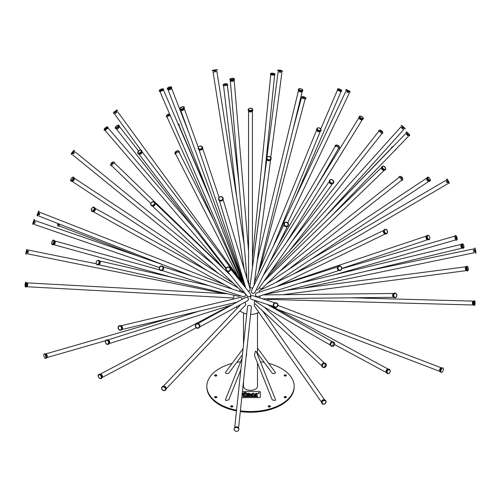 <?xml version="1.0" encoding="UTF-8"?>
<svg xmlns="http://www.w3.org/2000/svg" width="501" height="501" viewBox="0 0 501 501"><rect width="100%" height="100%" fill="white"/><g stroke="black" fill="none" stroke-linecap="round" stroke-linejoin="round"><path stroke-width="0.75" d="M252.034 396.022L251.339 396.366L252.034 396.009L251.158 396.009L251.339 396.354L251.158 396.009M260.345 396.892L260.345 396.911A1.215 0.701 180 0 1 259.136 397.606L242.158 397.606A1.215 0.701 180 0 1 241.783 397.575A1.215 0.701 0 0 0 242.158 397.594L259.136 397.594A1.215 0.701 0 0 0 260.345 396.892L260.345 392.133A1.215 0.701 0 0 0 259.136 391.431L242.434 391.431M258.679 392.728L258.053 393.034M258.253 393.661L257.627 393.968M253.875 394.512L256.337 393.166L256.982 393.755L254.683 394.512L255.009 395.07L256.988 394.682L255.009 395.289L253.875 394.512M254.683 394.512L255.009 395.082L256.769 394.512M257.564 395.696L257.564 396.667L257.564 395.696L257.564 396.648L243.054 396.648L243.054 395.684L257.564 395.684L257.564 396.648M243.054 396.648L243.054 395.684L243.054 396.667L243.054 395.696L257.558 395.696M242.183 393.799L243.599 392.69L245.465 392.396L246.204 392.684L246.404 393.51L249.022 393.147L249.924 394.199L249.548 394.738L250.318 394.7L253.844 392.966L253.23 394.274L251.84 395.289L250.895 394.97L251.364 394.663L251.871 395.089L252.642 393.498L249.31 395.289L248.74 394.876L247.413 395.289L246.379 394.907L246.955 394.243L248.79 393.874L249.273 393.548L248.941 393.348L246.317 393.723L243.329 395.289L242.083 394.769M253.193 393.673L253.224 394.155L253.193 393.673M246.36 394.801L249.273 393.561L248.941 393.348M250.099 393.736L249.924 394.199M252.642 393.517L251.871 395.107L251.364 394.663L250.901 394.976M253.844 392.984L249.548 394.75M256.982 393.773L256.337 393.185L253.875 394.525M258.879 393.46L258.253 393.68M259.305 392.521L258.679 392.74M249.924 394.218L249.022 393.166L246.404 393.51M246.448 393.235L242.183 393.817M254.827 394.237L256.312 393.379M245.571 393.698L243.317 395.107L242.772 394.168L243.317 395.095L245.571 393.68L244.72 393.204L245.29 392.978L245.69 393.467L245.797 393.06L245.69 393.485L245.108 392.571L242.678 394.575M245.29 392.978L245.69 393.485M245.283 392.997L244.726 393.216M245.34 396.366L245.34 396.009L245.183 396.366M247.156 396.354L247.312 396.009L247.312 396.354M254.013 396.354L254.201 396.009L253.669 396.009L253.857 396.366M244.569 396.354L244.225 396.009L244.068 396.354L244.569 396.354L244.068 396.354M255.341 396.366L254.971 396.291L255.322 396.009L254.821 396.366M255.322 396.022L254.971 396.141M246.548 396.022L246.342 396.366L246.548 396.009L245.947 396.009L246.16 396.366L245.947 396.009M249.755 396.109L249.341 396.197M249.185 396.178L249.761 396.297M253.168 396.366L252.698 396.366L253.168 396.354L252.942 396.009L252.542 396.354M256.324 396.009L255.955 396.354M248.54 396.354L248.54 396.009L248.164 396.185M247.644 395.026L249.373 393.867L247.644 395.038L247.181 394.7L247.644 395.026M249.373 393.886L247.181 394.7M236.566 410.187A43.662 25.207 180 0 1 219.626 404.119A43.662 25.207 180 0 1 206.838 386.296A43.662 25.207 180 0 1 232.095 363.432M236.785 362.361A43.662 25.207 180 0 1 240.63 361.735M260.37 361.735A43.662 25.207 180 0 1 264.215 362.361M268.905 363.432A43.662 25.207 180 0 1 294.162 386.296A43.662 25.207 180 0 1 240.38 410.82M242.44 354.739L228.675 373.283L226.84 373.721L225.851 373.333L225.419 372.487L243.085 348.627M240.868 369.569L228.75 399.879L225.813 400.55L225.45 399.729L242.083 358.109M275.187 400.55L272.25 399.879L254.464 355.391L255.441 351.138L256.249 351.439L275.55 399.729L275.187 400.55M257.483 362.949L257.483 386.296A6.989 4.033 180 0 1 253.174 390.022A6.989 4.033 180 0 1 245.559 389.145A6.989 4.033 180 0 1 243.511 386.296L243.511 381.248M214.942 397.594A1.102 0.639 180 0 1 214.616 397.143A1.102 0.639 180 0 1 215.724 396.504A1.102 0.639 180 0 1 216.827 397.143A1.102 0.639 180 0 1 216.144 397.731A1.102 0.639 180 0 1 214.942 397.594M284.499 375.9A1.102 0.639 180 0 1 284.173 375.449A1.102 0.639 180 0 1 285.276 374.811A1.102 0.639 180 0 1 286.378 375.449A1.102 0.639 180 0 1 285.702 376.038A1.102 0.639 180 0 1 284.499 375.9M268.505 406.825A1.102 0.639 180 0 1 268.185 406.374A1.102 0.639 180 0 1 269.287 405.735A1.102 0.639 180 0 1 270.39 406.374A1.102 0.639 180 0 1 269.707 406.962A1.102 0.639 180 0 1 268.505 406.825M284.499 397.594A1.102 0.639 180 0 1 284.173 397.143A1.102 0.639 180 0 1 285.276 396.504A1.102 0.639 180 0 1 286.378 397.143A1.102 0.639 180 0 1 285.702 397.731A1.102 0.639 180 0 1 284.499 397.594M214.942 375.9A1.102 0.639 180 0 1 214.616 375.449A1.102 0.639 180 0 1 215.724 374.811A1.102 0.639 180 0 1 216.827 375.449A1.102 0.639 180 0 1 216.144 376.038A1.102 0.639 180 0 1 214.942 375.9M230.93 406.825A1.102 0.639 180 0 1 230.61 406.374A1.102 0.639 180 0 1 231.712 405.735A1.102 0.639 180 0 1 232.815 406.374A1.102 0.639 180 0 1 232.132 406.962A1.102 0.639 180 0 1 230.93 406.825M257.483 348.051L275.594 372.706L274.16 373.721L272.325 373.283L257.483 353.293M246.555 352.529L246.511 355.447M440.247 371.416A1.929 0.87 -69.1 0 1 439.916 371.429A1.929 0.87 -69.1 0 1 439.79 369.312A1.929 0.87 -69.1 0 1 441.293 367.822A1.929 0.87 -69.1 0 1 441.538 368.047M442.139 372.124A2.342 1.058 -69.1 0 1 441.3 372.4A2.342 1.058 -69.1 0 1 441.149 369.832A2.342 1.058 -69.1 0 1 442.972 368.016A2.342 1.058 -69.1 0 1 443.354 369.807A2.342 1.058 -69.1 0 1 442.139 372.124M441.3 372.4L440.686 372.162A2.342 1.058 -69.1 0 1 440.536 369.594A2.342 1.058 -69.1 0 1 442.364 367.784L442.972 368.016M440.304 370.396A0.827 0.376 -69.1 0 1 440.254 369.488A0.827 0.376 -69.1 0 1 440.899 368.849M334.18 274.899L455.058 240.104A1.929 0.701 -106.1 0 0 455.196 238.05A1.929 0.701 -106.1 0 0 453.987 236.391L341.82 268.68M455.346 239.666A2.342 0.852 -106.1 0 0 455.509 239.879A2.342 0.852 -106.1 0 0 456.16 240.217L456.818 240.029A2.342 0.852 -106.1 0 0 456.987 237.537A2.342 0.852 -106.1 0 0 455.522 235.52L454.864 235.708A2.342 0.852 -106.1 0 0 454.47 236.61M456.16 240.217A2.342 0.852 -106.1 0 0 456.33 237.725A2.342 0.852 -106.1 0 0 454.864 235.708M455.359 238.864L455.741 238.758L455.284 237.167L454.902 237.28M59.531 224.166A1.929 0.87 110.9 0 0 59.707 226.133L139.503 256.625M57.828 223.496A2.342 1.058 110.9 0 0 58.022 225.932L58.636 226.17A2.342 1.058 110.9 0 0 59.462 225.907M58.435 223.734A2.342 1.058 110.9 0 0 58.636 226.17M59.08 223.985A0.827 0.376 110.9 0 0 59.181 224.749L59.362 224.824M45.654 354.288A1.929 0.701 73.9 0 1 45.942 353.85A1.929 0.701 73.9 0 1 47.15 355.51A1.929 0.701 73.9 0 1 47.013 357.557A1.929 0.701 73.9 0 1 46.53 357.345M44.833 358.09A2.342 0.852 73.9 0 1 43.844 355.66A2.342 0.852 73.9 0 1 44.182 353.925A2.342 0.852 73.9 0 1 45.654 355.942A2.342 0.852 73.9 0 1 45.478 358.434A2.342 0.852 73.9 0 1 44.833 358.09M44.182 353.925L44.839 353.737A2.342 0.852 73.9 0 1 46.311 355.754A2.342 0.852 73.9 0 1 46.136 358.24L45.478 358.434M46.029 354.971L46.487 356.562M234.869 427.566A1.929 1.572 6 0 1 236.748 426.789A1.929 1.572 6 0 1 238.42 427.942M234.706 427.704L247.519 306.775A1.929 1.572 6 0 1 249.442 305.403A1.929 1.572 6 0 1 251.358 307.182L238.551 428.111M236.472 431.323A2.342 1.91 6 0 1 234.136 429.163A2.342 1.91 6 0 1 236.672 427.51A2.342 1.91 6 0 1 238.802 429.658A2.342 1.91 6 0 1 236.472 431.323M234.174 428.956A2.342 1.91 6 0 1 234.186 428.737A2.342 1.91 6 0 1 236.716 427.09A2.342 1.91 6 0 1 238.845 429.232A2.342 1.91 6 0 1 238.808 429.445M386.453 372.55A1.929 1.409 -61.6 0 1 386.334 370.32A1.929 1.409 -61.6 0 1 388.256 369.206M387.235 373.47A2.342 1.71 -61.6 0 1 387.123 373.414A2.342 1.71 -61.6 0 1 386.728 370.54A2.342 1.71 -61.6 0 1 389.352 369.287A2.342 1.71 -61.6 0 1 389.459 369.356M302.51 288.213L474.134 252.78L473.351 248.997L367.991 270.753M474.954 251.483L474.622 249.861M474.948 251.32L474.654 249.855L473.602 250.074M317.196 185.339L338.338 148.716A1.929 1.265 -150 0 0 337.298 146.661A1.929 1.265 -150 0 0 334.994 146.787L277.936 245.596M338.319 148.753A2.342 1.534 -150 0 0 339.114 148.202A2.342 1.534 -150 0 0 337.849 145.703A2.342 1.534 -150 0 0 335.056 145.86A2.342 1.534 -150 0 0 334.975 146.818M337.799 147.018A0.827 0.539 -150 0 0 336.741 146.411M222.381 267.165L114.767 163.332A1.929 1.058 134 0 0 112.662 163.984A1.929 1.058 134 0 0 112.086 166.113L150.801 203.462M114.623 163.232A2.342 1.29 134 0 0 114.391 162.393A2.342 1.29 134 0 0 111.836 163.188A2.342 1.29 134 0 0 111.134 165.768A2.342 1.29 134 0 0 111.98 165.975M113.307 163.464A0.827 0.457 134 0 0 112.437 163.764A0.827 0.457 134 0 0 112.161 164.647M26.96 283.979A1.929 0.376 93.1 0 1 27.361 282.896A1.929 0.376 93.1 0 1 27.636 284.844A1.929 0.376 93.1 0 1 27.154 286.754A1.929 0.376 93.1 0 1 26.96 286.403A1.929 0.376 93.1 0 1 26.872 285.633M233.886 295.214A1.929 0.376 93.1 0 1 233.397 297.976L27.154 286.754M25.946 282.407L26.302 282.426A2.342 0.457 93.1 0 1 26.634 284.793A2.342 0.457 93.1 0 1 26.052 287.111L25.689 287.086A2.342 0.457 93.1 0 0 26.277 284.775A2.342 0.457 93.1 0 0 25.946 282.407C25.401 281.881 25.138 283.228 25.15 286.447L25.689 287.086M26.653 283.967L27.305 283.998L27.211 285.651L26.559 285.614M321.554 401.915A1.929 1.603 -34.9 0 1 322.462 400.161A1.929 1.603 -34.9 0 1 324.423 399.917M321.517 402.178L254.464 306.036A1.929 1.603 -34.9 0 1 254.959 303.756M321.867 403.399A2.342 1.941 -34.9 0 1 321.811 403.318A2.342 1.941 -34.9 0 1 322.619 400.38A2.342 1.941 -34.9 0 1 325.656 400.637A2.342 1.941 -34.9 0 1 325.713 400.725M473.226 303.894A1.929 0.42 -88.4 0 1 473.069 304.646A1.929 0.42 -88.4 0 1 472.819 304.984A1.929 0.42 -88.4 0 1 472.449 303.042A1.929 0.42 -88.4 0 1 472.925 301.126A1.929 0.42 -88.4 0 1 473.276 302.241M472.819 304.984L267.377 299.366A1.929 0.42 -88.4 0 1 267.083 298.728M474.24 305.441L473.883 305.428A2.342 0.514 -88.4 0 1 473.432 303.074A2.342 0.514 -88.4 0 1 474.009 300.744L474.366 300.75A2.342 0.514 -88.4 0 0 473.789 303.08A2.342 0.514 -88.4 0 0 474.24 305.441L474.854 304.846L474.366 300.75M472.957 303.738L472.894 302.228L473.489 302.247M287.987 269.876L401.188 180.617A1.929 1.065 -128.3 0 0 400.825 178.444A1.929 1.065 -128.3 0 0 398.796 177.586L279.308 271.805M401.301 180.498A2.342 1.29 -128.3 0 0 402.165 180.373A2.342 1.29 -128.3 0 0 401.727 177.736A2.342 1.29 -128.3 0 0 399.259 176.69A2.342 1.29 -128.3 0 0 398.946 177.504M401.257 179.158A0.827 0.457 -128.3 0 0 401.069 178.25A0.827 0.457 -128.3 0 0 400.236 177.861M213.983 220.86L179.339 152.692A1.929 1.365 153.1 0 0 177.003 152.348A1.929 1.365 153.1 0 0 175.901 154.44L237.9 276.446M179.414 152.836A2.342 1.66 153.1 0 0 179.358 151.809A2.342 1.66 153.1 0 0 176.515 151.39A2.342 1.66 153.1 0 0 175.181 153.932A2.342 1.66 153.1 0 0 175.976 154.59M96.161 263.776L28.513 250.093L27.749 253.875L224.116 293.605M27.43 250.995L27.098 252.617M28.125 251.139L27.217 250.951L26.891 252.573L27.799 252.761M321.824 365.085A1.929 1.735 -47.1 0 1 323.665 363.1M321.817 365.862L254.758 303.562A1.929 1.735 -47.1 0 1 254.903 300.863L263.031 306.405L330.328 345.089M466.581 269.889A1.929 0.582 -97.5 0 1 466.5 270.296A1.929 0.582 -97.5 0 1 466.224 270.64A1.929 0.582 -97.5 0 1 465.398 268.799A1.929 0.582 -97.5 0 1 465.723 266.814A1.929 0.582 -97.5 0 1 466.256 267.446M266.325 294.87A1.929 0.582 -97.5 0 1 266.275 294.137L286.503 290.311M391.776 147.989A1.929 0.845 -136 0 0 391.431 148.121L326.17 215.762M208.829 194.908L179.12 125.645A1.929 1.121 156.8 0 0 178.644 125.225M35.27 221.818L34.732 223.383M230.717 305.241L100.175 374.191A1.929 1.296 62.2 0 1 102.154 375.33A1.929 1.296 62.2 0 1 101.979 377.604L196.267 327.804M99.073 374.316A2.342 1.572 62.2 0 1 99.192 374.241A2.342 1.572 62.2 0 1 101.678 375.581A2.342 1.572 62.2 0 1 101.377 378.387A2.342 1.572 62.2 0 1 101.252 378.443M254.903 300.863A1.929 1.76 -60.1 0 1 254.915 300.431M120.91 325.775L240.186 297.444A1.929 1.566 76.6 0 1 242.215 299.31M239.923 295.596A1.929 1.409 102.7 0 1 238.526 296.254L98.603 264.728M273.728 306.506L251.809 299.429A1.929 1.916 -72.1 0 1 252.26 295.665A1.929 1.916 -72.1 0 1 252.992 295.753L274.911 302.836M337.768 266.814L256.65 292.966A1.929 1.76 -107.9 0 1 256.65 292.966A1.929 1.76 -107.9 0 0 255.573 295.352A1.929 1.76 -107.9 0 0 257.852 296.636M263.482 288.551A1.929 0.701 -123.5 0 1 262.962 287.612M163.232 266.814L244.344 292.966A1.929 1.76 107.9 0 1 245.427 295.352A1.929 1.76 107.9 0 1 243.148 296.636M259.236 292.133A1.929 1.459 -115.8 0 1 259.712 290.398A1.929 1.459 -115.8 0 1 259.894 290.286L383.816 230.354M239.985 289.603A1.929 1.196 119.1 0 1 239.34 291.35M230.604 269.081L250.325 293.667A1.929 1.91 141.3 0 1 248.646 296.786A1.929 1.91 141.3 0 1 247.312 296.085L227.592 271.498M260.307 298.114A1.929 1.497 -90.6 0 1 260.132 295.903M197.87 323.577L245.571 297.475A1.929 1.86 61.3 0 1 248.339 298.846A1.929 1.86 61.3 0 1 247.425 300.863L199.724 326.965M332.47 183.723L258.215 289.353A1.929 1.522 -144.9 0 1 257.821 289.716A1.929 1.522 -144.9 0 1 256.211 289.741M242.991 281.944A1.929 0.407 158.8 0 1 242.565 281.856L168.098 89.936A1.929 0.407 158.8 0 1 168.718 89.341A1.929 0.407 158.8 0 1 168.868 89.259M141.883 151.584A1.929 1.171 142.6 0 1 141.927 151.634L243.649 284.825A1.929 1.171 142.6 0 1 243.73 284.963A1.929 1.171 142.6 0 1 243.787 285.52M223.045 199.448L250.099 288.983A1.929 1.728 163.2 0 1 248.396 291.269M287.361 226.446L254.934 292.334A1.929 1.804 -153.8 0 1 251.715 292.553A1.929 1.804 -153.8 0 1 251.471 290.63L283.898 224.742M262.079 288.394A1.929 1.134 -134 0 1 261.935 288.607A1.929 1.134 -134 0 1 259.443 287.605M252.83 287.875A1.929 1.528 -172.5 0 1 252.36 288A1.929 1.528 -172.5 0 1 249.974 286.234L266.77 159.356M244.018 283.735A1.929 0.933 160.1 0 1 243.505 283.353L180.636 110.076A1.929 0.933 160.1 0 1 180.623 109.794M248.571 281.111A1.929 0.589 175.2 0 1 247.694 281.011M243.611 291.469A1.929 1.559 133.7 0 1 242.021 291.501A1.929 1.559 133.7 0 1 241.776 291.319L152.461 206.017M245.452 286.948A1.929 1.403 161.4 0 1 245.409 286.923A1.929 1.403 161.4 0 1 244.876 286.303L198.922 149.517M250.281 283.91A1.929 1.115 180 0 1 249.135 283.591A1.929 1.115 180 0 1 248.571 282.802L248.571 110.834A1.929 1.115 180 0 1 248.584 110.708M244.601 302.404A1.929 1.616 43.4 0 1 245.34 305.234L166.081 388.92M163.564 386.252A1.929 1.616 43.4 0 1 165.443 386.791A1.929 1.616 43.4 0 1 166.081 388.632M162.142 386.866A2.342 1.96 43.4 0 1 162.211 386.791A2.342 1.96 43.4 0 1 165.261 386.979A2.342 1.96 43.4 0 1 165.618 390.016A2.342 1.96 43.4 0 1 165.543 390.085M322.469 367.033A2.342 2.104 -47.1 0 1 322.462 363.826A2.342 2.104 -47.1 0 1 325.656 363.601M467.671 270.866L467.32 270.916A2.342 0.708 -97.5 0 1 466.312 268.68A2.342 0.708 -97.5 0 1 466.713 266.263L467.057 266.219A2.342 0.708 -97.5 0 0 466.663 268.636A2.342 0.708 -97.5 0 0 467.671 270.866L468.247 270.264L468.21 267.803L467.74 266.601L467.057 266.219M466.199 269.4L465.867 267.903L466.249 267.853M394.688 150.532A2.342 1.027 -136 0 0 395.195 150.375A2.342 1.027 -136 0 0 395.339 149.862M392.703 147.031A2.342 1.027 -136 0 0 391.826 147.119A2.342 1.027 -136 0 0 391.763 147.989M179.064 125.538A2.342 1.359 156.8 0 0 179.145 124.655A2.342 1.359 156.8 0 0 178.137 124.041M34.4 219.914L34.744 220.039L33.216 224.467L32.872 224.348L34.4 219.914C34.444 218.705 33.893 219.901 32.747 223.515L32.872 224.348M34.287 221.48L35.295 221.83L34.757 223.396L33.749 223.045M330.153 344.131A1.929 1.76 -60.1 0 1 331.336 342.077M462.241 247.438A1.929 0.589 -103.5 0 1 462.198 247.832A1.929 0.589 -103.5 0 1 461.96 248.183A1.929 0.589 -103.5 0 1 460.939 246.448A1.929 0.589 -103.5 0 1 461.064 244.432A1.929 0.589 -103.5 0 1 461.646 244.97M289.002 251.302L381.58 133.98A1.929 0.77 -141.7 0 0 380.541 132.183A1.929 0.77 -141.7 0 0 378.549 131.588L292.158 241.069M170.296 115.599A1.929 0.958 155.7 0 0 168.167 116.138A1.929 0.958 155.7 0 0 167.29 117.541L241.056 280.767M39.617 213.395L39.009 214.929M107.934 339.985A1.929 1.459 72.5 0 1 109.569 341.438A1.929 1.459 72.5 0 1 109.068 343.567M106.669 339.897A2.342 1.772 72.5 0 1 106.782 339.86A2.342 1.772 72.5 0 1 109.18 341.563A2.342 1.772 72.5 0 1 108.191 344.331A2.342 1.772 72.5 0 1 108.078 344.362M331.242 346.091A2.342 2.136 -60.1 0 1 330.491 342.953A2.342 2.136 -60.1 0 1 333.572 342.026M463.419 248.258L463.081 248.339A2.342 0.72 -103.5 0 1 461.834 246.229A2.342 0.72 -103.5 0 1 461.985 243.78L462.323 243.699A2.342 0.72 -103.5 0 0 462.172 246.148A2.342 0.72 -103.5 0 0 463.419 248.258L463.932 247.626L463.569 244.939L462.323 243.699M461.803 246.962L461.321 245.503L461.684 245.415M381.624 133.542A2.342 0.933 -141.7 0 0 382.532 133.441A2.342 0.933 -141.7 0 0 381.267 131.256A2.342 0.933 -141.7 0 0 378.85 130.536A2.342 0.933 -141.7 0 0 378.963 131.444M381.142 132.752L381.342 132.502A0.827 0.332 -141.7 0 0 380.898 131.732A0.827 0.332 -141.7 0 0 380.04 131.475L379.846 131.725M169.795 114.435A2.342 1.165 155.7 0 0 167.384 115.274A2.342 1.165 155.7 0 0 166.52 116.839A2.342 1.165 155.7 0 0 167.253 117.284M169.451 115.612L169.413 115.531A0.827 0.413 155.7 0 0 168.486 115.499A0.827 0.413 155.7 0 0 167.904 116.213L167.941 116.295M38.984 211.516L39.322 211.647L37.613 216.012L37.268 215.881L38.984 211.516C39.04 210.37 38.402 211.554 37.068 215.067L37.268 215.881M38.99 213.144L39.792 213.457L39.184 214.998L38.383 214.685M121.085 325.875A1.929 1.566 76.6 0 1 122.457 327.391A1.929 1.566 76.6 0 1 121.912 329.364M119.664 325.65A2.342 1.904 76.6 0 1 119.764 325.625A2.342 1.904 76.6 0 1 122.156 327.466A2.342 1.904 76.6 0 1 120.847 330.184A2.342 1.904 76.6 0 1 120.747 330.203M427.867 239.616A1.929 1.115 -108.5 0 1 427.754 239.672A1.929 1.115 -108.5 0 1 426.088 238.194A1.929 1.115 -108.5 0 1 426.526 236.009A1.929 1.115 -108.5 0 1 426.652 235.984M428.881 239.716A2.342 1.353 -108.5 0 1 428.743 239.779A2.342 1.353 -108.5 0 1 426.714 237.981A2.342 1.353 -108.5 0 1 427.253 235.332A2.342 1.353 -108.5 0 1 427.397 235.295M426.833 238.294A0.827 0.476 -108.5 0 1 426.62 237.662M324.573 217.54L403.618 129.69L400.75 127.104L270.553 271.805M403.386 128.3L402.153 127.198M402.923 128.82L403.537 128.137L402.303 127.029L401.689 127.711M238.964 183.109L227.46 85.928A1.929 0.701 173.2 0 0 225.463 85.458A1.929 0.701 173.2 0 0 223.628 86.379L236.823 197.851M227.072 85.571A2.342 0.852 173.2 0 0 227.748 84.857A2.342 0.852 173.2 0 0 225.325 84.287A2.342 0.852 173.2 0 0 223.095 85.408A2.342 0.852 173.2 0 0 223.916 85.947M226.289 85.427L226.245 85.038L224.598 85.233L224.648 85.621M74.311 152.655L73.265 153.939M74.198 150.607L74.48 150.839L71.524 154.477L71.236 154.245L74.198 150.607C74.323 149.812 73.397 150.72 71.424 153.331L71.236 154.245M73.616 152.091L74.38 152.711L73.334 153.995L72.57 153.375M99.48 260.996A1.929 1.409 102.7 0 1 100.187 263.106A1.929 1.409 102.7 0 1 98.641 264.703M98.472 260.32A2.342 1.716 102.7 0 1 98.597 260.345A2.342 1.716 102.7 0 1 99.749 263.006A2.342 1.716 102.7 0 1 97.563 264.916A2.342 1.716 102.7 0 1 97.444 264.885M274.874 307.313A2.342 2.33 -72.1 0 1 273.358 304.364A2.342 2.33 -72.1 0 1 276.314 302.854L276.339 302.861A2.342 2.33 -72.1 0 1 275.782 307.426A2.342 2.33 -72.1 0 1 273.402 304.376A2.342 2.33 -72.1 0 1 276.339 302.861C278.575 303.894 278.387 305.416 275.788 307.426L274.855 307.307M338.1 269.951A1.929 1.76 -107.9 0 1 337.386 267.747M340.304 270.484A2.342 2.142 -107.9 0 1 340.248 270.502A2.342 2.142 -107.9 0 1 337.474 268.937A2.342 2.142 -107.9 0 1 338.864 266.025M428.875 180.936A1.929 0.701 -123.5 0 1 428.887 181.061A1.929 0.701 -123.5 0 1 428.737 181.443A1.929 0.701 -123.5 0 1 427.084 180.222A1.929 0.701 -123.5 0 1 426.608 178.224A1.929 0.701 -123.5 0 1 427.128 178.293M430.108 181.03L429.82 181.224A2.342 0.852 -123.5 0 1 427.816 179.734A2.342 0.852 -123.5 0 1 427.234 177.31L427.522 177.122A2.342 0.852 -123.5 0 0 428.104 179.546A2.342 0.852 -123.5 0 0 430.108 181.03L430.422 180.335L429.72 178.481L428.399 177.154L427.522 177.122M428.192 180.36L427.403 179.014M294.644 199.342L340.855 92.015A1.929 0.357 -156.7 0 0 339.227 90.919A1.929 0.357 -156.7 0 0 337.311 90.487L320.815 128.801M340.11 90.957A2.342 0.438 -156.7 0 0 340.248 91.007A2.342 0.438 -156.7 0 0 341.663 91.182A2.342 0.438 -156.7 0 0 339.684 89.854A2.342 0.438 -156.7 0 0 337.361 89.328A2.342 0.438 -156.7 0 0 338.595 90.299M339.972 91.276L340.273 90.581L338.751 89.929L338.451 90.625M210.426 199.035L163.689 90.487A1.929 0.357 156.7 0 0 161.773 90.919A1.929 0.357 156.7 0 0 160.138 92.015L241.864 281.794M162.405 90.299A2.342 0.438 156.7 0 0 163.639 89.328A2.342 0.438 156.7 0 0 161.316 89.854A2.342 0.438 156.7 0 0 159.331 91.182A2.342 0.438 156.7 0 0 160.746 91.007A2.342 0.438 156.7 0 0 160.89 90.957M162.543 90.625L162.243 89.929L160.727 90.581L161.028 91.276M73.872 178.293A1.929 0.701 123.5 0 1 74.392 178.224A1.929 0.701 123.5 0 1 73.916 180.222A1.929 0.701 123.5 0 1 72.263 181.443A1.929 0.701 123.5 0 1 72.113 181.061A1.929 0.701 123.5 0 1 72.119 180.936M73.478 177.122L73.766 177.31A2.342 0.852 123.5 0 1 73.184 179.734A2.342 0.852 123.5 0 1 71.18 181.224L70.891 181.03A2.342 0.852 123.5 0 0 72.895 179.546A2.342 0.852 123.5 0 0 73.478 177.122L72.607 177.154L71.299 178.45L70.572 180.335L70.891 181.03M73.591 179.014L72.683 180.398M163.614 267.747A1.929 1.76 107.9 0 1 162.9 269.951M162.136 266.025A2.342 2.142 107.9 0 1 163.52 268.937A2.342 2.142 107.9 0 1 160.696 270.484M160.765 270.509A2.342 2.142 107.9 0 1 160.746 270.502L160.621 270.465A2.342 2.142 107.9 0 1 159.312 267.565A2.342 2.142 107.9 0 1 162.061 266A2.342 2.142 107.9 0 1 163.382 268.893A2.342 2.142 107.9 0 1 160.621 270.465L160.602 270.459C158.435 268.104 158.923 266.62 162.061 266L162.205 266.05M385.419 233.804A1.929 1.459 -115.8 0 1 383.597 232.602A1.929 1.459 -115.8 0 1 383.785 230.422M386.684 233.704A2.342 1.772 -115.8 0 1 386.578 233.767A2.342 1.772 -115.8 0 1 383.966 232.426A2.342 1.772 -115.8 0 1 384.536 229.546A2.342 1.772 -115.8 0 1 384.649 229.496M407.801 135.37L406.612 134.224M409.718 135.577L409.467 135.84A2.342 0.363 -136 0 1 407.526 134.468A2.342 0.363 -136 0 1 406.092 132.577L406.349 132.32C405.967 131.343 407.037 132.114 409.555 134.637L409.718 135.577A2.342 0.363 -136 0 1 407.783 134.205A2.342 0.363 -136 0 1 406.349 132.32M407.532 135.37L406.43 134.418L406.95 133.873M264.785 173.308L274.535 75.638A1.929 0.413 -174.3 0 0 272.657 75.031A1.929 0.413 -174.3 0 0 270.69 75.256L252.429 258.203M273.496 74.925A2.342 0.507 -174.3 0 0 275.055 74.605A2.342 0.507 -174.3 0 0 272.769 73.872A2.342 0.507 -174.3 0 0 270.39 74.142A2.342 0.507 -174.3 0 0 271.849 74.762M273.471 75.156L273.546 74.455L271.899 74.292L271.83 74.993M116.739 112.368L114.529 114.015L116.758 112.393L116.132 111.529M117.115 110.308L117.334 110.608L113.545 113.37L113.959 112.13C116.526 110.126 117.585 109.519 117.115 110.308L113.332 113.076M94.877 208.147A1.929 1.196 119.1 0 1 94.914 208.165A1.929 1.196 119.1 0 1 95.021 210.433A1.929 1.196 119.1 0 1 93.036 211.541A1.929 1.196 119.1 0 1 92.998 211.522M94.226 207.326A2.342 1.453 119.1 0 1 94.357 207.383A2.342 1.453 119.1 0 1 94.489 210.138A2.342 1.453 119.1 0 1 92.078 211.478A2.342 1.453 119.1 0 1 91.959 211.403M228.074 271.586A2.342 2.317 141.3 0 1 226.796 267.415A2.342 2.317 141.3 0 1 230.297 270.302A2.342 2.317 141.3 0 1 226.414 270.69C225.838 267.327 227.059 266.35 230.072 267.753L230.109 267.797A2.342 2.317 141.3 0 1 228.074 271.586M393.736 297.256A1.929 1.497 -90.6 0 1 392.634 295.415A1.929 1.497 -90.6 0 1 393.692 293.548M54.471 241A1.929 0.87 105.4 0 1 54.809 240.962A1.929 0.87 105.4 0 1 55.129 243.054A1.929 0.87 105.4 0 1 53.782 244.682A1.929 0.87 105.4 0 1 53.513 244.475M447.236 182.765L446.397 181.337M260.094 268.398L304.94 99.686A1.929 0.852 -165.1 0 0 303.293 98.371A1.929 0.852 -165.1 0 0 301.207 98.697L293.091 129.227M195.471 229.865L108.329 128.287A1.929 0.488 139.4 0 0 106.55 129.177A1.929 0.488 139.4 0 0 105.404 130.799L223.759 268.768M394.97 297.726A2.342 1.822 -90.6 0 1 394.851 297.732A2.342 1.822 -90.6 0 1 393.009 295.408A2.342 1.822 -90.6 0 1 394.801 293.041A2.342 1.822 -90.6 0 1 394.92 293.047M449.153 183.397L448.84 183.585L446.472 179.54L446.786 179.352L449.153 183.397L449.172 182.527C447.449 179.389 446.654 178.331 446.786 179.352M447.067 182.665L446.285 181.406L447.099 180.93M304.884 99.342A2.342 1.033 -165.1 0 0 305.591 98.835A2.342 1.033 -165.1 0 0 303.593 97.238A2.342 1.033 -165.1 0 0 301.063 97.632A2.342 1.033 -165.1 0 0 301.427 98.421M304.069 98.659L304.126 98.446A0.827 0.363 -165.1 0 0 303.418 97.883A0.827 0.363 -165.1 0 0 302.529 98.021L302.472 98.234M107.158 128.613A2.342 0.589 139.4 0 0 107.953 127.21A2.342 0.589 139.4 0 0 105.786 128.287A2.342 0.589 139.4 0 0 104.39 130.26A2.342 0.589 139.4 0 0 105.417 130.003A2.342 0.589 139.4 0 0 105.905 129.69M107.208 128.669L106.801 128.193L105.542 129.271L105.955 129.746M53.801 240.286A2.342 1.058 105.4 0 1 53.97 240.298A2.342 1.058 105.4 0 1 54.365 242.841A2.342 1.058 105.4 0 1 52.718 244.82A2.342 1.058 105.4 0 1 52.567 244.751M54.515 242.027A0.827 0.376 105.4 0 1 54.653 242.922A0.827 0.376 105.4 0 1 54.077 243.624M196.505 323.853A2.342 2.261 61.3 0 1 199.655 324.805A2.342 2.261 61.3 0 1 198.753 327.967M332.332 183.748A1.929 1.522 -144.9 0 1 332.282 183.779A1.929 1.522 -144.9 0 1 330.197 183.535A1.929 1.522 -144.9 0 1 329.326 181.638M362.229 119.307A1.929 0.764 -148.3 0 1 362.248 119.752A1.929 0.764 -148.3 0 1 360.2 119.388A1.929 0.764 -148.3 0 1 358.96 117.722A1.929 0.764 -148.3 0 1 359.367 117.541M280.98 72.157L279.07 71.906M170.672 88.558A1.929 0.407 158.8 0 1 171.699 88.539A1.929 0.407 158.8 0 1 170.046 89.616A1.929 0.407 158.8 0 1 168.098 89.936M141.927 151.634A1.929 1.171 142.6 0 1 141.107 153.732A1.929 1.171 142.6 0 1 138.865 153.976A1.929 1.171 142.6 0 1 138.821 153.92M333.472 183.003A2.342 1.847 -144.9 0 1 333.409 183.103A2.342 1.847 -144.9 0 1 332.927 183.541A2.342 1.847 -144.9 0 1 330.109 183.009A2.342 1.847 -144.9 0 1 329.57 180.404A2.342 1.847 -144.9 0 1 329.639 180.316M363.306 118.825L363.131 119.106A2.342 0.927 -148.3 0 1 360.651 118.662A2.342 0.927 -148.3 0 1 359.142 116.645L359.317 116.357A2.342 0.927 -148.3 0 0 360.826 118.374A2.342 0.927 -148.3 0 0 363.306 118.825L363.3 117.986L361.929 116.62L360.169 115.988L359.317 116.357M361.434 119.069A0.964 0.382 -148.3 0 1 361.421 119.244A0.964 0.382 -148.3 0 1 360.401 119.063A0.964 0.382 -148.3 0 1 359.781 118.23L359.875 118.086M282.514 71.061L282.47 71.424L277.823 70.81L277.867 70.447L282.514 71.061L280.685 70.246C278.017 70.008 277.078 70.077 277.867 70.447M281.074 71.468L280.961 72.332L279.044 72.081L279.157 71.217M171.561 87.049L171.693 87.387A2.342 0.495 158.8 0 1 169.689 88.696A2.342 0.495 158.8 0 1 167.321 89.078L167.19 88.746A2.342 0.495 158.8 0 0 169.557 88.358A2.342 0.495 158.8 0 0 171.561 87.049L167.985 87.688L167.19 88.746M170.572 88.308L170.797 88.89L169 89.585L168.774 89.003M141.626 150.576A2.342 1.422 142.6 0 1 141.727 150.688A2.342 1.422 142.6 0 1 140.725 153.237A2.342 1.422 142.6 0 1 138 153.531A2.342 1.422 142.6 0 1 137.919 153.406M141.069 152.937A0.964 0.582 142.6 0 1 140.343 153.494M222.682 200.068A1.929 1.728 163.2 0 1 219.995 200.882M223.07 198.114A2.342 2.098 163.2 0 1 220.327 200.957A2.342 2.098 163.2 0 1 218.586 199.467M285.413 226.533A1.929 1.804 -153.8 0 1 285.025 226.346M118.856 126.584A1.929 0.645 141.9 0 1 119.495 126.628A1.929 0.645 141.9 0 1 118.374 128.325A1.929 0.645 141.9 0 1 116.457 129.007A1.929 0.645 141.9 0 1 116.489 128.532A1.929 0.645 141.9 0 1 116.57 128.375M384.436 170.127A1.929 1.134 -134 0 1 384.367 170.208A1.929 1.134 -134 0 1 382.207 169.607A1.929 1.134 -134 0 1 381.681 167.428A1.929 1.134 -134 0 1 381.762 167.365M348.345 92.478L346.849 91.771M244.093 243.968L216.895 71.505L213.082 72.106L244.212 269.488M288.313 225.456A2.342 2.192 -153.8 0 1 284.374 225.776A2.342 2.192 -153.8 0 1 284.105 223.39M385.394 169.77A2.342 1.378 -134 0 1 385.294 169.883A2.342 1.378 -134 0 1 382.676 169.156A2.342 1.378 -134 0 1 382.038 166.514A2.342 1.378 -134 0 1 382.15 166.42M350.255 91.99L350.099 92.322L345.865 90.312L346.022 89.98L350.255 91.99L349.441 90.994C346.51 89.61 345.371 89.272 346.022 89.98M348.627 91.896L348.264 92.66L346.767 91.952L347.13 91.188M215.643 70.616L214.008 70.873M215.806 71.656L215.637 70.585L214.002 70.841L214.171 71.912M118.969 125.281L119.182 125.551A2.342 0.783 141.9 0 1 117.816 127.611A2.342 0.783 141.9 0 1 115.487 128.444L115.274 128.168A2.342 0.783 141.9 0 0 117.603 127.342A2.342 0.783 141.9 0 0 118.969 125.281L118.18 125.05L116.032 126.308L115.261 127.304L115.274 128.168M118.436 127.066L117.134 128.081M270.484 159.957A1.929 1.528 -172.5 0 1 269.206 160.746A1.929 1.528 -172.5 0 1 266.858 159.481M184.099 108.535A1.929 0.933 160.1 0 1 184.268 108.761A1.929 0.933 160.1 0 1 182.771 110.295A1.929 0.933 160.1 0 1 180.636 110.076M320.352 131.156A1.929 1.184 -157.8 0 1 320.333 131.199A1.929 1.184 -157.8 0 1 320.321 131.231A1.929 1.184 -157.8 0 1 318.072 131.556A1.929 1.184 -157.8 0 1 316.757 129.74A1.929 1.184 -157.8 0 1 316.782 129.696M301.971 91.182A1.929 0.714 -166.4 0 1 302.191 91.639A1.929 0.714 -166.4 0 1 300.143 91.883A1.929 0.714 -166.4 0 1 298.439 90.731A1.929 0.714 -166.4 0 1 298.84 90.424M233.485 80.11A1.929 0.589 175.2 0 1 234.192 80.498A1.929 0.589 175.2 0 1 232.314 81.243A1.929 0.589 175.2 0 1 230.341 80.818A1.929 0.589 175.2 0 1 230.974 80.317M271.154 158.761A2.342 1.86 -172.5 0 1 271.147 158.873A2.342 1.86 -172.5 0 1 269.4 160.401A2.342 1.86 -172.5 0 1 266.494 158.26A2.342 1.86 -172.5 0 1 266.513 158.147M321.091 130.417A2.342 1.44 -157.8 0 1 321.047 130.554A2.342 1.44 -157.8 0 1 321.028 130.592A2.342 1.44 -157.8 0 1 318.298 130.986A2.342 1.44 -157.8 0 1 316.707 128.782A2.342 1.44 -157.8 0 1 316.77 128.651M302.911 90.412L302.836 90.744A2.342 0.87 -166.4 0 1 300.349 91.032A2.342 0.87 -166.4 0 1 298.277 89.635L298.358 89.303A2.342 0.87 -166.4 0 0 300.431 90.7A2.342 0.87 -166.4 0 0 302.911 90.412L302.147 89.272L300.888 88.783L299.016 88.727L298.358 89.303M301.17 91.176L299.56 90.787M234.487 79.064L234.512 79.415A2.342 0.714 175.2 0 1 232.239 80.323A2.342 0.714 175.2 0 1 229.84 79.809L229.815 79.459A2.342 0.714 175.2 0 0 232.207 79.978A2.342 0.714 175.2 0 0 234.487 79.064L231.606 78.35L229.815 79.459M233.059 80.21L233.09 80.586L231.443 80.73L231.412 80.348M184.249 107.565A2.342 1.134 160.1 0 1 184.324 107.709A2.342 1.134 160.1 0 1 182.508 109.575A2.342 1.134 160.1 0 1 179.922 109.312A2.342 1.134 160.1 0 1 179.884 109.149M183.241 109.237A0.827 0.401 160.1 0 1 182.589 109.794A0.827 0.401 160.1 0 1 181.731 109.788M155.135 203.419A1.929 1.559 133.7 0 1 154.615 205.404A1.929 1.559 133.7 0 1 152.655 206.017M154.552 202.11A2.342 1.898 133.7 0 1 154.634 202.185A2.342 1.898 133.7 0 1 154.54 205.015A2.342 1.898 133.7 0 1 151.69 205.798A2.342 1.898 133.7 0 1 151.396 205.573A2.342 1.898 133.7 0 1 151.321 205.498M202.567 148.327A1.929 1.403 161.4 0 1 201.483 149.887A1.929 1.403 161.4 0 1 199.385 149.943A1.929 1.403 161.4 0 1 198.96 149.536M202.617 147.125A2.342 1.703 161.4 0 1 202.667 147.244A2.342 1.703 161.4 0 1 201.59 149.329A2.342 1.703 161.4 0 1 198.866 149.492A2.342 1.703 161.4 0 1 198.221 148.734A2.342 1.703 161.4 0 1 198.189 148.615M252.416 110.708A1.929 1.115 180 0 1 252.429 110.834A1.929 1.115 180 0 1 251.239 111.867A1.929 1.115 180 0 1 249.135 111.623A1.929 1.115 180 0 1 248.571 110.834M252.83 109.782A2.342 1.353 180 0 1 252.842 109.932A2.342 1.353 180 0 1 251.396 111.184A2.342 1.353 180 0 1 248.84 110.89A2.342 1.353 180 0 1 248.158 109.932A2.342 1.353 180 0 1 248.17 109.782M250.819 111.272A0.827 0.476 180 0 1 250.174 111.272M232.602 406.749A1.102 0.639 0 0 0 230.823 406.749M216.614 375.825A1.102 0.639 0 0 0 214.829 375.825M286.171 397.518A1.102 0.639 0 0 0 284.386 397.518M270.177 406.749A1.102 0.639 0 0 0 268.398 406.749M286.171 375.825A1.102 0.639 0 0 0 284.386 375.825M216.614 397.518A1.102 0.639 0 0 0 214.829 397.518M236.485 410.92A43.662 25.207 180 0 1 219.626 404.871A43.662 25.207 180 0 1 206.838 387.048L206.838 386.296M294.162 386.296L294.162 387.048A43.662 25.207 180 0 1 240.305 411.559M388.87 373.326A1.979 1.44 -61.6 0 1 387.229 371.322A1.979 1.44 -61.6 0 1 389.941 370.12A1.979 1.44 -61.6 0 1 388.87 373.326M388.682 373.527A2.342 1.71 -61.6 0 1 387.342 373.533A2.342 1.71 -61.6 0 1 386.954 370.659A2.342 1.71 -61.6 0 1 389.571 369.406L389.352 369.287M474.71 248.296C474.898 246.223 476.62 254.834 475.656 252.886L474.71 248.296L474.347 248.371M339.177 148.077A2.342 1.534 -150 0 0 339.252 147.964A2.342 1.534 -150 0 0 337.993 145.459A2.342 1.534 -150 0 0 335.194 145.616A2.342 1.534 -150 0 0 335.131 145.741M112.988 162.061A1.979 1.083 134 0 0 110.746 164.378M114.266 162.299A2.342 1.29 134 0 0 114.172 162.18A2.342 1.29 134 0 0 111.617 162.975A2.342 1.29 134 0 0 110.915 165.555A2.342 1.29 134 0 0 111.034 165.649M25.15 286.347A1.979 0.388 93.1 0 1 25.388 282.94A1.979 0.388 93.1 0 1 25.833 284.9A1.979 0.388 93.1 0 1 25.15 286.347M324.034 404.031A1.979 1.641 -34.9 0 1 322.312 401.771A1.979 1.641 -34.9 0 1 325.556 401.138A1.979 1.641 -34.9 0 1 324.034 404.031M323.928 404.182A2.342 1.941 -34.9 0 1 321.924 403.487A2.342 1.941 -34.9 0 1 322.738 400.55A2.342 1.941 -34.9 0 1 325.769 400.806A2.342 1.941 -34.9 0 1 323.928 404.182M474.867 304.733A1.979 0.432 -88.4 0 1 474.228 303.262A1.979 0.432 -88.4 0 1 474.898 301.32A1.979 0.432 -88.4 0 1 474.867 304.733M402.691 179.026A1.979 1.09 -128.3 0 0 400.694 176.496M402.278 180.266A2.342 1.29 -128.3 0 0 402.409 180.185A2.342 1.29 -128.3 0 0 401.965 177.542A2.342 1.29 -128.3 0 0 399.504 176.502A2.342 1.29 -128.3 0 0 399.391 176.609M179.295 151.697A2.342 1.66 153.1 0 0 179.239 151.578A2.342 1.66 153.1 0 0 176.396 151.158A2.342 1.66 153.1 0 0 175.062 153.701A2.342 1.66 153.1 0 0 175.125 153.813M26.71 250.588L26.133 253.199M26.227 253.988C25.626 254.877 25.751 253.493 26.603 249.842L27.16 249.392L26.227 253.988L26.591 254.063M99.668 378.268A1.979 1.328 62.2 0 1 98.584 375.074A1.979 1.328 62.2 0 1 101.158 376.376A1.979 1.328 62.2 0 1 99.668 378.268M98.334 376.307A2.342 1.572 62.2 0 1 98.947 374.372A2.342 1.572 62.2 0 1 101.434 375.712A2.342 1.572 62.2 0 1 101.139 378.518A2.342 1.572 62.2 0 1 99.881 378.455M163.52 390.454A1.979 1.653 43.4 0 1 162.111 387.436A1.979 1.653 43.4 0 1 165.28 388.194A1.979 1.653 43.4 0 1 163.52 390.454M163.633 390.636A2.342 1.96 43.4 0 1 161.792 389.058A2.342 1.96 43.4 0 1 162.073 386.935A2.342 1.96 43.4 0 1 165.123 387.129A2.342 1.96 43.4 0 1 165.48 390.16A2.342 1.96 43.4 0 1 163.633 390.636M324.423 367.327A1.979 1.779 -47.1 0 1 322.538 364.885A1.979 1.779 -47.1 0 1 325.763 364.227A1.979 1.779 -47.1 0 1 324.423 367.327M324.341 367.565A2.342 2.104 -47.1 0 1 322.581 363.939A2.342 2.104 -47.1 0 1 326.207 365.918A2.342 2.104 -47.1 0 1 324.341 367.565M468.247 270.108A1.979 0.595 -97.5 0 1 467.132 268.668A1.979 0.595 -97.5 0 1 467.759 266.72A1.979 0.595 -97.5 0 1 468.247 270.108M395.289 150.237A2.342 1.027 -136 0 0 395.427 150.137A2.342 1.027 -136 0 0 395.565 149.624M392.934 146.793A2.342 1.027 -136 0 0 392.051 146.881A2.342 1.027 -136 0 0 391.964 147.025M179.076 124.524A2.342 1.359 156.8 0 0 179.032 124.38A2.342 1.359 156.8 0 0 178.018 123.766M106.675 344.03A1.979 1.497 72.5 0 1 105.905 340.699A1.979 1.497 72.5 0 1 108.51 341.983A1.979 1.497 72.5 0 1 106.675 344.03M106.838 344.287A2.342 1.772 72.5 0 1 105.435 341.983A2.342 1.772 72.5 0 1 106.556 339.928A2.342 1.772 72.5 0 1 108.949 341.632A2.342 1.772 72.5 0 1 107.966 344.4A2.342 1.772 72.5 0 1 106.838 344.287M332.877 346.053A1.979 1.804 -60.1 0 1 330.885 343.605A1.979 1.804 -60.1 0 1 334.048 342.853A1.979 1.804 -60.1 0 1 332.877 346.053M332.796 346.329A2.342 2.136 -60.1 0 1 330.622 343.028A2.342 2.136 -60.1 0 1 334.618 344.387A2.342 2.136 -60.1 0 1 332.796 346.329M463.913 247.456A1.979 0.607 -103.5 0 1 462.642 246.097A1.979 0.607 -103.5 0 1 463.087 244.137A1.979 0.607 -103.5 0 1 463.913 247.456M382.733 132.483A1.979 0.789 -141.7 0 0 381.599 130.842A1.979 0.789 -141.7 0 0 379.739 130.116M382.607 133.285A2.342 0.933 -141.7 0 0 382.739 133.178A2.342 0.933 -141.7 0 0 381.48 130.993A2.342 0.933 -141.7 0 0 379.063 130.273A2.342 0.933 -141.7 0 0 378.988 130.429M169.657 114.115A1.979 0.983 155.7 0 0 166.614 115.593M169.67 114.147A2.342 1.165 155.7 0 0 167.253 114.979A2.342 1.165 155.7 0 0 166.388 116.545A2.342 1.165 155.7 0 0 166.476 116.683M119.457 329.833A1.979 1.603 76.6 0 1 118.75 326.483A1.979 1.603 76.6 0 1 121.461 327.692A1.979 1.603 76.6 0 1 119.457 329.833M119.589 330.128A2.342 1.904 76.6 0 1 118.167 327.754A2.342 1.904 76.6 0 1 119.557 325.675A2.342 1.904 76.6 0 1 121.95 327.516A2.342 1.904 76.6 0 1 120.641 330.234A2.342 1.904 76.6 0 1 119.589 330.128M429.564 238.952A1.979 1.14 -108.5 0 1 427.416 237.48A1.979 1.14 -108.5 0 1 428.724 235.652A1.979 1.14 -108.5 0 1 429.564 238.952M429.463 239.346A2.342 1.353 -108.5 0 1 429.025 239.678A2.342 1.353 -108.5 0 1 427.002 237.887A2.342 1.353 -108.5 0 1 427.535 235.232L427.253 235.332M404.263 128.012L402.403 126.346M401.42 125.745C400.199 123.866 406.843 129.59 404.908 128.876L401.42 125.745L401.176 126.014M227.254 84.093A1.979 0.72 173.2 0 0 225.256 83.736A1.979 0.72 173.2 0 0 223.402 84.544M223.051 85.07L223.471 84.306L224.673 83.811L227.122 83.867L227.711 84.519A2.342 0.852 173.2 0 0 225.281 83.949A2.342 0.852 173.2 0 0 223.051 85.07L223.095 85.408M96.737 264.252A1.979 1.447 102.7 0 1 96.975 260.871A1.979 1.447 102.7 0 1 99.06 262.436A1.979 1.447 102.7 0 1 96.737 264.252M97.563 264.916L96.762 264.603C95.622 262.261 96.154 260.827 98.353 260.288A2.342 1.716 102.7 0 1 99.505 262.95A2.342 1.716 102.7 0 1 97.319 264.86A2.342 1.716 102.7 0 1 96.825 264.628M275.794 307.075A1.979 1.96 -72.1 0 1 273.89 304.245A1.979 1.96 -72.1 0 1 277.285 303.988A1.979 1.96 -72.1 0 1 275.794 307.075M340.423 270.064A1.979 1.804 -107.9 0 1 338.006 267.741A1.979 1.804 -107.9 0 1 340.968 266.757A1.979 1.804 -107.9 0 1 340.423 270.064M340.235 270.509L340.392 270.459A2.342 2.142 -107.9 0 1 337.618 268.893A2.342 2.142 -107.9 0 1 338.939 266A2.342 2.142 -107.9 0 1 341.688 267.565A2.342 2.142 -107.9 0 1 340.392 270.459C342.565 268.104 342.077 266.62 338.939 266L338.795 266.05M430.34 180.141A1.979 0.72 -123.5 0 1 428.474 179.252A1.979 0.72 -123.5 0 1 428.474 177.273A1.979 0.72 -123.5 0 1 430.34 180.141M341.5 90.437A1.979 0.369 -156.7 0 0 339.947 89.253A1.979 0.369 -156.7 0 0 338.018 88.934M337.505 88.996C339.227 88.783 340.667 89.403 341.807 90.85A2.342 0.438 -156.7 0 0 339.828 89.522A2.342 0.438 -156.7 0 0 337.505 88.996L337.361 89.328M162.982 88.934A1.979 0.369 156.7 0 0 161.053 89.253A1.979 0.369 156.7 0 0 159.5 90.437M159.193 90.85C160.22 89.447 161.66 88.827 163.495 88.996A2.342 0.438 156.7 0 0 161.172 89.522A2.342 0.438 156.7 0 0 159.193 90.85L159.331 91.182M70.66 180.141A1.979 0.72 123.5 0 1 72.52 177.273A1.979 0.72 123.5 0 1 72.52 179.252A1.979 0.72 123.5 0 1 70.66 180.141M160.577 270.064A1.979 1.804 107.9 0 1 160.026 266.757A1.979 1.804 107.9 0 1 162.994 267.741A1.979 1.804 107.9 0 1 160.577 270.064M387.041 233.109A1.979 1.49 -115.8 0 1 384.424 231.393A1.979 1.49 -115.8 0 1 386.509 229.827A1.979 1.49 -115.8 0 1 387.041 233.109M387.022 233.522A2.342 1.772 -115.8 0 1 386.797 233.66A2.342 1.772 -115.8 0 1 384.179 232.32A2.342 1.772 -115.8 0 1 384.755 229.439C387.073 228.951 387.83 230.303 387.048 233.504L386.578 233.767M274.717 73.929A1.979 0.426 -174.3 0 0 272.832 73.24A1.979 0.426 -174.3 0 0 270.847 73.547M270.421 73.785L270.884 73.309L272.851 73.227L274.723 73.691L275.087 74.248A2.342 0.507 -174.3 0 0 272.807 73.515A2.342 0.507 -174.3 0 0 270.421 73.785L270.39 74.142M91.495 210.645A1.979 1.221 119.1 0 1 92.672 207.495A1.979 1.221 119.1 0 1 93.981 209.318A1.979 1.221 119.1 0 1 91.495 210.645M92.078 211.478L91.445 210.996C91.702 207.821 92.591 206.575 94.107 207.245A2.342 1.453 119.1 0 1 94.232 210A2.342 1.453 119.1 0 1 91.827 211.341A2.342 1.453 119.1 0 1 91.52 211.059M228.036 271.135A1.979 1.954 141.3 0 1 226.596 268.073A1.979 1.954 141.3 0 1 229.99 268.329A1.979 1.954 141.3 0 1 228.036 271.135M395.928 297.187A1.979 1.534 -90.6 0 1 393.761 295.177A1.979 1.534 -90.6 0 1 396.185 293.78A1.979 1.534 -90.6 0 1 395.928 297.187M395.809 297.525A2.342 1.822 -90.6 0 1 395.082 297.732A2.342 1.822 -90.6 0 1 393.241 295.402A2.342 1.822 -90.6 0 1 395.032 293.041A2.342 1.822 -90.6 0 1 396.836 294.889A2.342 1.822 -90.6 0 1 395.809 297.525M305.366 97.783A1.979 0.87 -165.1 0 0 303.719 96.756A1.979 0.87 -165.1 0 0 301.784 96.831M305.604 98.672A2.342 1.033 -165.1 0 0 305.679 98.515A2.342 1.033 -165.1 0 0 303.675 96.918A2.342 1.033 -165.1 0 0 301.145 97.313A2.342 1.033 -165.1 0 0 301.132 97.482M107.227 126.935A1.979 0.501 139.4 0 0 105.385 127.818A1.979 0.501 139.4 0 0 104.233 129.502M104.158 129.991C104.471 128.319 105.655 127.304 107.721 126.935A2.342 0.589 139.4 0 0 105.554 128.018A2.342 0.589 139.4 0 0 104.158 129.991L104.39 130.26M51.847 243.956A1.979 0.889 105.4 0 1 52.699 240.643A1.979 0.889 105.4 0 1 53.588 242.553A1.979 0.889 105.4 0 1 51.847 243.956M52.405 244.732L51.828 244.2C52.142 240.912 52.749 239.584 53.651 240.211A2.342 1.058 105.4 0 1 54.045 242.753A2.342 1.058 105.4 0 1 52.405 244.732L52.718 244.82M197.269 327.917A1.979 1.904 61.3 0 1 195.966 324.754A1.979 1.904 61.3 0 1 199.273 325.268A1.979 1.904 61.3 0 1 197.269 327.917M197.313 328.23A2.342 2.261 61.3 0 1 196.461 323.878A2.342 2.261 61.3 0 1 199.573 324.848A2.342 2.261 61.3 0 1 197.313 328.23M332.958 182.89A1.979 1.559 -144.9 0 1 329.934 181.331A1.979 1.559 -144.9 0 1 332.357 179.934A1.979 1.559 -144.9 0 1 332.958 182.89M333.059 183.353A2.342 1.847 -144.9 0 1 330.24 182.821A2.342 1.847 -144.9 0 1 329.702 180.222A2.342 1.847 -144.9 0 1 332.683 180.053A2.342 1.847 -144.9 0 1 333.541 182.915A2.342 1.847 -144.9 0 1 333.059 183.353M363.144 117.854A1.979 0.777 -148.3 0 1 361.108 117.979A1.979 0.777 -148.3 0 1 360.219 116.075A1.979 0.777 -148.3 0 1 363.144 117.854M168.035 87.669A1.979 0.42 158.8 0 1 171.066 86.811A1.979 0.42 158.8 0 1 168.643 88.207A1.979 0.42 158.8 0 1 168.035 87.669M137.856 152.705A1.979 1.196 142.6 0 1 139.892 150.156A1.979 1.196 142.6 0 1 140.775 152.066A1.979 1.196 142.6 0 1 137.856 152.705M138 153.531L137.7 153.093C139.146 150.006 140.43 149.123 141.551 150.45A2.342 1.422 142.6 0 1 140.549 153.005A2.342 1.422 142.6 0 1 137.825 153.3A2.342 1.422 142.6 0 1 137.725 153.137M220.315 200.312A1.979 1.766 163.2 0 1 219.325 197.419A1.979 1.766 163.2 0 1 222.632 197.926A1.979 1.766 163.2 0 1 220.315 200.312M220.283 200.801A2.342 2.098 163.2 0 1 220.202 196.705A2.342 2.098 163.2 0 1 223.051 198.033A2.342 2.098 163.2 0 1 220.283 200.801M286.704 226.101A1.979 1.847 -153.8 0 1 284.436 223.578A1.979 1.847 -153.8 0 1 287.743 223.064A1.979 1.847 -153.8 0 1 286.704 226.101M286.722 226.558A2.342 2.192 -153.8 0 1 284.136 223.327A2.342 2.192 -153.8 0 1 287.205 222.394A2.342 2.192 -153.8 0 1 286.722 226.558M385.62 168.994A1.979 1.165 -134 0 1 382.889 168.136A1.979 1.165 -134 0 1 383.772 166.226A1.979 1.165 -134 0 1 385.62 168.994M385.689 169.426A2.342 1.378 -134 0 1 385.507 169.676A2.342 1.378 -134 0 1 382.889 168.95A2.342 1.378 -134 0 1 382.25 166.307L382.038 166.514M212.443 70.716C210.733 70.372 219.075 69.113 217.077 69.99L212.443 70.716L212.505 71.079M115.38 127.185A1.979 0.658 141.9 0 1 118.111 125.131A1.979 0.658 141.9 0 1 117.228 127.041A1.979 0.658 141.9 0 1 115.38 127.185M269.369 159.669A1.979 1.566 -172.5 0 1 266.983 157.602A1.979 1.566 -172.5 0 1 270.289 157.095A1.979 1.566 -172.5 0 1 269.369 159.669M269.425 160.176A2.342 1.86 -172.5 0 1 266.526 158.034A2.342 1.86 -172.5 0 1 269.093 156.5A2.342 1.86 -172.5 0 1 271.173 158.648A2.342 1.86 -172.5 0 1 269.425 160.176M320.909 129.909A1.979 1.215 -157.8 0 1 317.747 129.696A1.979 1.215 -157.8 0 1 318.63 127.786A1.979 1.215 -157.8 0 1 320.909 129.909M321.141 130.323A2.342 1.44 -157.8 0 1 318.411 130.717A2.342 1.44 -157.8 0 1 316.814 128.513C318.504 127.21 319.951 127.805 321.154 130.285A2.342 1.44 -157.8 0 1 321.141 130.323M302.047 89.259A1.979 0.733 -166.4 0 1 301.264 90.355A1.979 0.733 -166.4 0 1 298.84 88.959A1.979 0.733 -166.4 0 1 302.047 89.259M231.631 78.363A1.979 0.601 175.2 0 1 234.017 78.933A1.979 0.601 175.2 0 1 230.71 79.446A1.979 0.601 175.2 0 1 231.631 78.363M180.084 108.122A1.979 0.958 160.1 0 1 183.253 106.845A1.979 0.958 160.1 0 1 182.37 108.748A1.979 0.958 160.1 0 1 180.084 108.122M179.922 109.312L179.865 108.272C182.802 106.469 184.255 106.181 184.218 107.408A2.342 1.134 160.1 0 1 182.402 109.274A2.342 1.134 160.1 0 1 179.809 109.005A2.342 1.134 160.1 0 1 179.859 108.466M151.584 205.197A1.979 1.597 133.7 0 1 152.054 202.072A1.979 1.597 133.7 0 1 154.471 203.469A1.979 1.597 133.7 0 1 151.584 205.197M151.534 205.648A2.342 1.898 133.7 0 1 151.239 205.423A2.342 1.898 133.7 0 1 151.49 202.423A2.342 1.898 133.7 0 1 154.477 202.035A2.342 1.898 133.7 0 1 154.383 204.865A2.342 1.898 133.7 0 1 151.534 205.648M198.953 148.778A1.979 1.44 161.4 0 1 199.736 146.179A1.979 1.44 161.4 0 1 202.16 147.576A1.979 1.44 161.4 0 1 198.953 148.778M198.784 149.248A2.342 1.703 161.4 0 1 198.139 148.496C198.596 145.973 200.081 145.472 202.586 147A2.342 1.703 161.4 0 1 201.508 149.091A2.342 1.703 161.4 0 1 198.784 149.248M249.103 110.139A1.979 1.14 180 0 1 249.986 108.229A1.979 1.14 180 0 1 252.41 109.631A1.979 1.14 180 0 1 249.103 110.139M248.84 110.589A2.342 1.353 180 0 1 248.158 109.631C249.316 107.815 250.882 107.815 252.842 109.631A2.342 1.353 180 0 1 251.396 110.884A2.342 1.353 180 0 1 248.84 110.589M243.511 312.981L243.511 344.6M257.483 312.981L257.483 354.526M441.293 367.822L277.93 305.391M439.916 371.429L277.491 309.355M47.013 357.557L105.642 340.68M45.942 353.85L171.117 317.816M238.802 429.658L238.845 429.232M234.136 429.163L234.186 428.737M388.3 369.193L269.964 305.291M386.465 372.587L334.599 344.582M387.123 373.414L388.795 373.539L389.69 372.857L390.392 371.254L389.571 369.406M475.656 252.886L475.299 252.961M474.992 251.477L473.933 251.696M339.114 148.202L339.252 147.964C339.828 145.791 338.476 145.008 335.194 145.616L335.056 145.86M114.391 162.393L113.476 161.892L112.042 162.387L110.652 164.284L111.134 165.768M27.361 282.896L227.611 293.799M324.686 399.967L262.405 310.67M321.811 403.318L323.984 404.226L325.493 403.343L326.038 402.297L325.656 400.637M472.925 301.126L351.195 297.801M473.445 303.9L472.844 303.882M402.165 180.373L402.409 180.185C403.036 177.692 402.071 176.465 399.504 176.502L399.259 176.69M179.358 151.809L179.239 151.578C177.799 149.887 176.408 150.594 175.062 153.701L175.181 153.932M27.16 249.392L27.517 249.467M324.441 363.037L264.227 307.094M465.723 266.814L286.572 290.298M466.224 270.64L282.783 294.688M34.394 224.435L159.287 267.54M35.652 220.784L162.969 264.722M99.192 374.241L98.947 374.372C97.52 375.042 97.783 376.408 99.743 378.468L101.377 378.387M267.609 300.475A17.466 17.466 0 0 0 267.797 299.379M242.421 281.493A17.466 17.466 0 0 0 241.82 281.819L117.647 111.742M233.059 297.963A17.466 17.466 0 0 0 233.165 299.11M236.196 307.007A17.466 17.466 0 0 0 237.161 308.253M239.966 310.908A17.466 17.466 0 0 0 246.749 314.033M250.588 314.44A17.466 17.466 0 0 0 258.848 312.317M163.276 386.265L240.655 304.564M162.211 386.791L161.598 387.931L161.748 389.083L163.57 390.667L165.618 390.016M322.412 366.982L324.379 367.577L325.6 363.544M466.469 269.494L466.08 269.544M395.195 150.375L395.652 149.536M393.047 146.68L391.826 147.119M179.145 124.655L177.968 123.653M332.251 341.745L267.402 304.464M461.064 244.432L299.285 283.278M461.96 248.183L286.503 290.317M38.784 216.025L191.695 275.988M40.193 212.43L224.461 284.693M109.03 343.63L232.27 304.752M107.865 339.947L199.06 311.177M106.782 339.86L106.556 339.928C104.815 340.473 104.878 341.92 106.744 344.287L108.191 344.331M331.174 346.053L332.827 346.335L333.509 341.989M462.072 247.024L461.703 247.112M382.532 133.441L382.739 133.178C382.42 131.187 381.192 130.216 379.063 130.273L378.85 130.536M169.614 114.009L167.021 114.942L166.357 115.875L166.52 116.839M121.806 329.533L236.986 302.172M119.764 325.625L119.557 325.675C117.635 326.27 117.622 327.754 119.52 330.121L120.847 330.184M426.526 236.009L278.575 285.539M427.754 239.672L341.845 268.43M428.743 239.779L429.576 239.265L429.864 237.624L428.85 235.602L427.535 235.232M227.711 84.519L227.748 84.857M72.639 154.853L218.881 273.759M75.075 151.853L214.165 264.941M99.455 260.958L209.205 285.695M338.952 270.49L257.84 296.642M426.608 178.224L266.845 283.854M428.737 181.443L275.613 282.683M341.807 90.85L341.663 91.182M163.495 88.996L163.639 89.328M72.263 181.443L207.245 270.69M74.392 178.224L233.535 283.447M162.048 270.49L243.16 296.642M385.494 233.829L276.37 286.61M405.635 133.648L266.319 277.823M408.409 136.335L331.036 216.407M408.14 135.026L407.62 135.564M275.087 74.248L275.055 74.605M114.529 114.015L140.812 150.012M141.902 151.502L143.424 153.588M114.792 112.506L115.424 113.364M93.036 211.541L232.408 289.115M94.914 208.165L238.251 287.95M393.773 293.467L263.213 294.907M393.817 297.331L262.355 298.778M53.782 244.682L171.912 277.291M54.809 240.962L159.775 269.933M161.929 270.527L163.595 270.991M445.727 180.454L310.551 259.587M447.681 183.786L293.561 274.003M394.851 297.732L396.416 297.037L396.861 294.644L396.222 293.536L394.801 293.041M447.932 182.358L447.124 182.834M305.591 98.835L305.679 98.515C307.789 97.989 301.088 95.591 301.145 97.313L301.063 97.632M53.651 240.211L53.97 240.298M196.549 323.834L195.415 325.136L195.634 327.103L197.3 328.236L198.797 327.942M329.307 181.5L263.188 275.569M358.96 117.722L269.983 261.766M362.248 119.752L286.34 242.628M278.086 71.956L266.901 157.189M266.645 159.136L252.429 267.434M281.913 72.457L270.778 157.32M171.699 88.539L189.04 133.228M138.865 153.976L226.133 268.248M329.57 180.404L329.702 180.222C331.812 178.669 333.09 179.565 333.541 182.915L333.409 183.103M219.35 200.563L245.766 287.987M218.611 199.548L218.561 199.385C219.263 196.292 220.759 195.841 223.051 198.033L223.102 198.189M116.457 129.007L225.957 268.78M119.495 126.628L138.476 150.851M381.681 167.428L263.764 281.468M384.367 170.208L261.935 288.607M345.771 91.476L279.001 232.345M349.26 93.136L287.806 222.776M284.08 223.446L284.136 223.327C286.215 221.367 287.618 222.062 288.344 225.4L288.282 225.513M385.294 169.883L385.739 169.351C385.256 166.933 384.092 165.919 382.25 166.307M217.077 69.99L217.133 70.353M270.596 159.863L253.957 285.583M184.268 108.761L198.246 147.294M316.757 129.74L254.376 282.382M320.333 131.199L273.321 246.235M298.439 90.731L257.195 261.115M302.191 91.639L258.403 272.538M230.341 80.818L247.031 278.832M234.192 80.498L248.571 251.089M266.494 158.26L266.526 158.034C267.891 155.686 269.444 155.886 271.173 158.648L271.147 158.873M155.128 203.224L230.792 275.487M151.396 205.573L151.239 205.423C150.118 202.918 151.196 201.784 154.477 202.035L154.634 202.185M202.579 148.29L219.069 197.363M252.429 110.834L252.429 267.684M246.154 356.349L246.536 355.391"/></g></svg>
